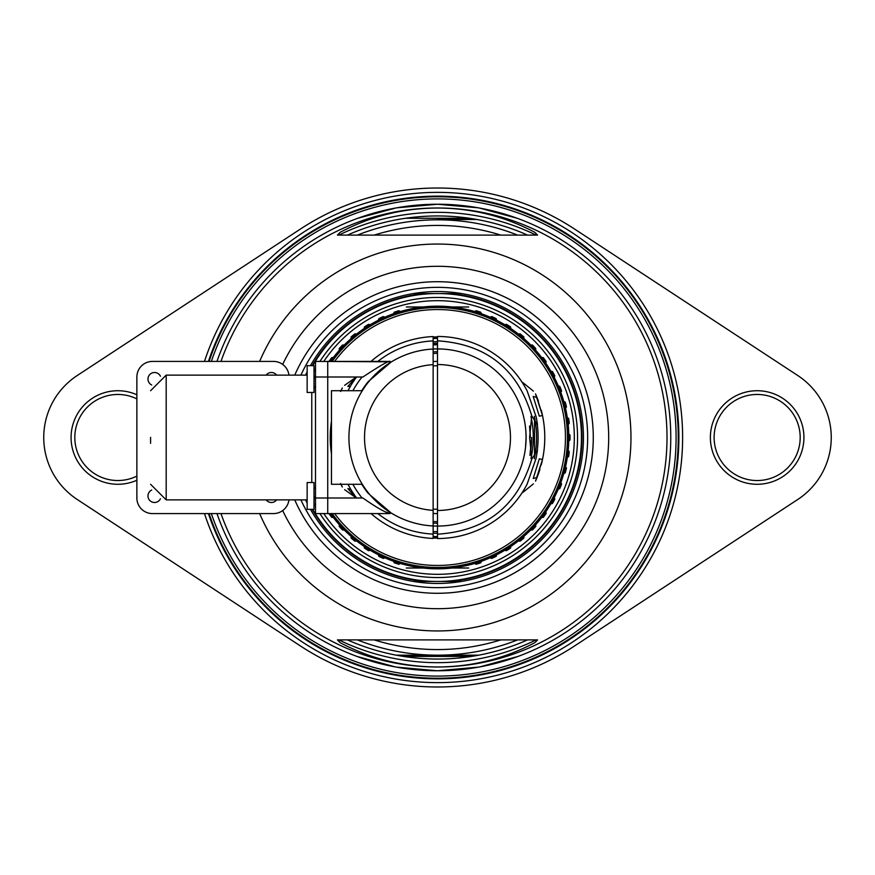 <?xml version="1.0" encoding="UTF-8"?>
<svg xmlns="http://www.w3.org/2000/svg" width="875" height="875" viewBox="0 0 875 875"><rect width="100%" height="100%" fill="white"/><g stroke="black" fill="none" stroke-linecap="round" stroke-linejoin="round"><path stroke-width="1.31" d="M330.466 361.408A131.327 131.327 0 0 1 568.827 437.5A131.327 131.327 0 0 0 330.466 361.408M568.827 437.5A131.327 131.327 0 0 1 330.466 513.592A131.327 131.327 0 0 0 568.827 437.5M536.944 452.736A100.603 100.603 0 0 0 536.944 422.264M437.5 336.897A100.603 100.603 0 0 0 433.136 336.995M433.136 538.005A100.603 100.603 0 0 0 437.5 538.103M330.794 361.408A131.064 131.064 0 0 1 568.564 437.5A131.064 131.064 0 0 1 330.794 513.592M530.961 416.533A95.791 95.791 0 0 1 530.961 458.467M437.5 533.291A95.791 95.791 0 0 1 433.136 533.192M433.136 341.808A95.791 95.791 0 0 1 437.5 341.709M437.5 344.728L433.136 344.827A92.772 92.772 0 0 1 437.5 344.728M530.272 437.5L529.561 426.016A92.772 92.772 0 0 1 530.272 437.5M437.434 343.35A94.15 94.15 0 0 0 433.136 343.448A94.15 94.15 0 0 1 437.434 343.35M531.65 437.5A94.15 94.15 0 0 1 529.933 455.416L531.65 437.5M437.5 531.65A94.15 94.15 0 0 1 433.136 531.552A94.15 94.15 0 0 0 437.5 531.65M534.297 416.336A99.083 99.083 0 0 1 534.297 458.664M534.516 458.423L534.516 416.577M437.5 338.013A99.487 99.487 0 0 0 433.136 338.111M437.5 536.583A99.083 99.083 0 0 1 433.136 536.484M433.136 338.516A99.083 99.083 0 0 1 437.5 338.417M433.136 536.889A99.487 99.487 0 0 0 437.5 536.987M361.769 484.28A89.02 89.02 0 0 0 368.156 493.314L391.081 512.925M391.519 513.198L392.098 513.538M392.317 513.669L393.695 514.478M393.63 360.566L392.328 361.32M392.12 361.441L391.475 361.823M391.092 362.064L368.156 381.686A89.02 89.02 0 0 0 361.769 390.72M368.714 381.719L372.87 376.95M377.059 372.761L380.844 369.425M384.158 366.8L387.034 364.722M387.658 364.295L389.441 363.103M389.648 362.972L392.514 361.211M392.777 361.047L393.597 360.577M393.586 514.413L392.908 514.019M392.831 513.975L391.814 513.373M391.683 513.297L389.977 512.236M385.777 509.392L383.775 507.905M379.52 504.459L377.869 502.983M377.388 502.545L375.277 500.522M373.144 498.345L370.967 495.961M371.022 361.408A101.041 101.041 0 0 1 433.136 336.558L433.136 538.442A101.041 101.041 0 0 1 371.022 513.592M433.136 349.038A88.572 88.572 0 0 0 389.517 363.059A88.572 88.572 0 0 1 437.5 348.928A88.572 88.572 0 0 0 348.928 437.5A88.572 88.572 0 0 0 437.5 526.072A88.572 88.572 0 0 1 348.928 437.5A88.572 88.572 0 0 1 433.136 349.038M351.564 490.645L350.864 489.508A101.041 101.041 0 0 0 356.573 497.995L356.256 497.569M356.267 377.409L356.573 377.005A101.041 101.041 0 0 0 350.864 385.492L351.641 384.234M347.977 390.72L350.864 385.492A7.481 3.347 31 0 1 347.845 386.4L355.939 377.267A7.481 7.481 0 0 0 356.3 377.005M356.3 497.995A7.481 7.481 139.6 0 0 355.939 497.733L347.845 488.6L350.864 489.508L347.977 484.28M354.823 495.578L351.991 491.334M352.012 383.633L353.052 382.014M353.161 381.861L354.856 379.378M355.611 378.306L356.234 377.464M437.5 513.592A76.092 76.092 0 0 1 433.136 513.472A76.092 76.092 0 0 0 437.5 513.592M433.136 361.528A76.092 76.092 0 0 1 437.5 361.408A76.092 76.092 0 0 0 433.136 361.528M389.145 361.802L315.503 361.408L315.503 513.592L390.163 513.592L327.731 513.592L327.731 497.995L362.895 497.995C376.031 507.259 385.12 512.466 390.163 513.592L390.097 513.57M389.594 513.373L386.608 512.159M314.005 387.603L315.503 387.603L315.503 377.005L362.895 377.005C380.264 365.531 389.353 360.336 390.163 361.408L327.731 361.408L327.731 377.005L327.731 361.408M362.294 390.72L331.472 390.72L331.472 484.28L362.294 484.28M340.594 483.514L342.333 487.014A107.275 107.275 0 0 1 340.955 484.28M331.472 421.192A107.275 107.275 0 0 0 331.472 453.808A107.275 107.275 0 0 1 331.472 421.192M340.955 390.72A107.275 107.275 0 0 1 342.333 387.986L340.594 391.486M344.63 489.661L355.939 497.733L344.63 489.661M344.63 385.339L355.939 377.267L344.63 385.339M362.698 484.925L364.153 487.145M364.153 387.855L362.698 390.075M437.5 365.772A71.728 71.728 0 0 0 433.136 365.903M433.136 509.097A71.728 71.728 0 0 0 437.5 509.228M529.627 437.5L531.727 459.178L537.48 450.231L536.145 458.161L527.144 484.116A101.041 101.041 0 0 1 437.5 538.541L437.5 336.459A101.041 101.041 0 0 1 527.144 390.884L536.145 416.839A100.789 100.789 0 0 1 537.48 424.769L531.727 415.822L529.627 437.5M516.228 374.172L517.88 376.272M519.258 378.12L520.33 379.63M520.581 379.991L521.139 380.811M521.817 381.817L522.889 383.491M524.388 385.93L526.159 389.036M526.159 485.964L525.241 487.605M525.131 487.812L524.388 489.07M522.9 491.509L522.298 492.45M521.095 494.255L520.581 495.009M520.33 495.37L519.258 496.88M517.88 498.728L516.228 500.828M526.061 436.691L525.952 432.906M524.53 421.039L524.038 418.622M523.983 418.392L524.53 421.072M526.061 438.309L525.952 442.094M525.602 446.523L526.072 437.5M524.53 453.961L524.038 456.378M523.983 456.608L524.53 453.928M437.5 348.928A88.572 88.572 0 0 1 526.072 437.5A88.572 88.572 0 0 1 437.5 526.072A88.572 88.572 0 0 0 526.072 437.5A88.572 88.572 0 0 0 437.5 348.928M538.081 474.83A107.275 107.275 0 0 1 535.511 481.119L542.5 459.484A107.275 107.275 0 0 0 542.5 415.505L535.511 393.881A107.275 107.275 0 0 1 538.027 400.05M538.114 400.291A107.275 107.275 0 0 1 538.42 401.122M541.198 410.036A107.275 107.275 0 0 1 541.209 464.942M539.93 469.372A107.275 107.275 0 0 1 538.212 474.469M542.5 415.505L539.317 416.172L533.192 396.452L537.031 397.491L542.5 415.505M537.031 477.509L533.192 478.548L539.317 458.817L542.5 459.484L537.031 477.509M533.389 391.114L522.583 382.364L533.389 391.114M533.389 483.886L522.583 492.636L533.389 483.886M288.947 375.123A15.597 15.597 0 0 0 273.459 361.408L152.458 361.408A15.597 15.597 0 0 0 136.872 377.005L136.872 497.995A15.597 15.597 0 0 0 152.458 513.592L273.459 513.592A15.597 15.597 0 0 0 288.947 499.877M327.731 377.005L327.731 497.995L315.503 497.995L315.503 503.606L315.503 437.5M327.731 497.995L327.731 513.592M150.588 441.459L150.588 439.48M150.588 443.352L150.588 437.347M311.763 392.47L311.763 482.53M160.431 376.228A6.552 6.552 0 0 0 148.137 377.606A6.552 6.552 0 0 0 151.692 384.967M276.642 375.123A6.552 6.552 0 0 0 266.164 375.123M266.164 499.877A6.552 6.552 0 0 0 276.642 499.877M151.692 490.033A6.552 6.552 0 0 0 154.525 502.491A6.552 6.552 0 0 0 160.431 498.772M314.005 482.53L314.005 509.348L307.147 509.348L307.147 482.53L314.005 482.53M314.005 365.652L314.005 392.47L307.147 392.47L307.147 365.652L314.005 365.652M312.758 365.652A143.948 143.948 0 0 1 581.448 437.5A143.948 143.948 0 0 1 312.758 509.348M314.005 503.562A140.055 140.055 0 0 0 315.503 506.286M319.922 513.592A140.055 140.055 0 0 0 577.555 437.5A140.055 140.055 0 0 0 319.922 361.408M315.503 368.714A140.055 140.055 0 0 0 314.005 371.438M473.769 562.964L476.131 564.287A132.541 132.541 0 0 0 480.769 562.778L481.906 560.317M364.438 548.078L363.945 545.42L364.438 548.078A132.541 132.541 0 0 0 368.561 550.692L371.164 550.003M569.275 451.686L567.536 449.619L569.275 451.686A132.541 132.541 0 0 1 568.662 456.531L566.464 458.106M552.453 503.475L549.828 504.131L552.453 503.475A132.541 132.541 0 0 0 554.805 499.198L553.941 496.639M510.562 548.078L511.055 545.42L510.562 548.078A132.541 132.541 0 0 1 506.439 550.692L503.836 550.003M489.212 557.43L491.717 558.447A132.541 132.541 0 0 0 496.136 556.369L496.945 553.788M517.409 540.794L520.089 541.166A132.541 132.541 0 0 0 523.852 538.048L523.994 535.347M529.725 529.966L532.427 529.998A132.541 132.541 0 0 0 535.773 526.433L535.577 523.731M540.586 517.683L543.277 517.366A132.541 132.541 0 0 0 546.142 513.417L545.617 510.759M557.288 489.53L559.814 488.556A132.541 132.541 0 0 0 561.608 484.017L560.438 481.578M562.866 474.097L565.25 472.817A132.541 132.541 0 0 0 566.464 468.092L564.987 465.817M568.028 433.223L570.019 435.061A132.541 132.541 0 0 1 570.019 439.939L568.028 441.777M314.716 487.397A132.541 132.541 0 0 0 315.186 488.556L315.503 489.059M328.978 513.592A132.541 132.541 0 0 0 331.723 517.366L334.414 517.683M339.423 523.731L339.227 526.433A132.541 132.541 0 0 0 342.573 529.998L345.275 529.966M351.006 535.347L351.148 538.048A132.541 132.541 0 0 0 354.911 541.166L357.591 540.794M378.055 553.788L378.864 556.369A132.541 132.541 0 0 0 383.283 558.447L385.788 557.43M393.094 560.317L394.231 562.778A132.541 132.541 0 0 0 398.869 564.287L401.231 562.964M510.562 326.922L511.055 329.58L510.562 326.922A132.541 132.541 0 0 0 506.439 324.308L503.836 324.997M552.453 371.525L549.828 370.869L552.453 371.525A132.541 132.541 0 0 1 554.805 375.802L553.941 378.361M569.275 423.314L567.536 425.381L569.275 423.314A132.541 132.541 0 0 0 568.662 418.469L566.464 416.894M364.438 326.922L363.945 329.58L364.438 326.922A132.541 132.541 0 0 1 368.561 324.308L371.164 324.997M562.866 400.903L565.25 402.183A132.541 132.541 0 0 1 566.464 406.908L564.987 409.183M557.288 385.47L559.814 386.444A132.541 132.541 0 0 1 561.608 390.983L560.438 393.422M540.586 357.317L543.277 357.634A132.541 132.541 0 0 1 546.142 361.583L545.617 364.241M529.725 345.034L532.427 345.002A132.541 132.541 0 0 1 535.773 348.567L535.577 351.269M517.409 334.206L520.089 333.834A132.541 132.541 0 0 1 523.852 336.952L523.994 339.653M489.212 317.57L491.717 316.553A132.541 132.541 0 0 1 496.136 318.631L496.945 321.213M473.769 312.036L476.131 310.712A132.541 132.541 0 0 1 480.769 312.222L481.906 314.683M393.094 314.683L394.231 312.222A132.541 132.541 0 0 1 398.869 310.712L401.231 312.036M378.055 321.213L378.864 318.631A132.541 132.541 0 0 1 383.283 316.553L385.788 317.57M351.006 339.653L351.148 336.952A132.541 132.541 0 0 1 354.911 333.834L357.591 334.206M339.423 351.269L339.227 348.567A132.541 132.541 0 0 1 342.573 345.002L345.275 345.034M328.978 361.408A132.541 132.541 0 0 1 331.723 357.634L334.414 357.317M314.716 387.603A132.541 132.541 0 0 1 315.186 386.444L315.503 385.941M458.894 567.831L454.803 567.766M453.447 567.897L460.381 567.897L453.447 567.897M423.128 567.766L419.442 567.766L423.128 567.766M424.309 567.897C410.659 567.897 410.659 567.897 424.309 567.897L419.442 567.897L424.309 567.897M468.683 568.017L449.4 568.017L468.683 568.017M425.6 568.017L406.317 568.017L425.6 568.017C410.309 568.017 410.309 568.017 425.6 568.017M451.686 568.017L460.381 568.017L451.686 568.017M449.4 568.017L450.395 568.017L449.4 568.017M456.881 568.017L454.038 568.017L456.881 568.017M452.517 568.017L458.511 568.017L452.517 568.017M457.023 568.017L454.136 568.017L457.023 568.017M453.884 568.017L458.423 568.017L453.884 568.017M453.162 568.017L460.523 568.017L453.162 568.017M450.691 567.897L451.686 567.897L450.691 567.897M421.914 567.897L413.459 567.897L421.914 567.897M458.894 307.169L454.803 307.234M460.228 307.103L453.447 307.169L460.228 307.103M423.128 307.234L419.442 307.234L423.128 307.234M468.683 306.983L449.4 306.983L468.683 306.983M425.6 306.983L406.317 306.983L425.6 306.983C410.309 306.983 410.309 306.983 425.6 306.983M451.686 306.983L460.381 306.983L451.686 306.983M449.4 306.983L450.395 306.983L449.4 306.983M456.881 306.983L454.038 306.983L456.881 306.983M452.517 306.983L458.511 306.983L452.517 306.983M457.023 306.983L454.136 306.983L457.023 306.983M453.884 306.983L458.423 306.983L453.884 306.983M453.162 306.983L460.523 306.983L453.162 306.983M421.914 307.103L413.459 307.103L421.914 307.103M450.691 307.103L460.381 307.103L450.691 307.103M310.461 509.348A145.95 145.95 0 0 0 583.45 437.5A145.95 145.95 0 0 0 310.461 365.652M307.147 371.864A145.95 145.95 0 0 0 305.55 375.123M305.55 499.877A145.95 145.95 0 0 0 307.147 503.136M294.755 375.123A155.772 155.772 0 0 1 593.272 437.5A155.772 155.772 0 0 1 294.755 499.877M461.552 581.448L413.448 581.448M449.63 293.552L413.448 293.552L449.63 293.552A144.463 144.463 0 0 1 581.963 437.5A144.463 144.463 0 0 1 449.63 581.448M323.794 361.408A136.817 136.817 0 0 1 574.317 437.5A136.817 136.817 0 0 1 323.794 513.592M315.503 499.428A136.817 136.817 0 0 1 314.005 496.377M314.005 378.623A136.817 136.817 0 0 1 315.503 375.572M413.448 293.552L461.552 293.552M500.795 235.102A212.067 212.067 0 0 0 374.205 235.102A212.067 212.067 0 0 1 500.795 235.102M374.205 639.898A212.067 212.067 0 0 0 500.795 639.898A212.067 212.067 0 0 1 374.205 639.898M437.5 639.898L537.578 639.898L534.866 642.666C504.525 658.733 472.073 666.827 437.5 666.969C402.927 666.827 370.475 658.733 340.134 642.666L337.422 639.898L437.5 639.898M534.866 232.334C504.525 216.267 472.073 208.173 437.5 208.031C402.927 208.173 370.475 216.267 340.134 232.334L337.422 235.102L537.578 235.102L534.866 232.334M396.397 667.122L437.5 670.764A233.264 233.264 0 0 1 216.989 513.592M216.989 361.408A233.264 233.264 0 0 1 437.5 204.236L396.856 207.802M478.603 667.122L437.5 670.764A233.264 233.264 0 0 0 670.764 437.5A233.264 233.264 0 0 0 437.5 204.236L478.144 207.802M338.844 235.102A225.159 225.159 0 0 1 536.156 235.102M536.156 639.898A225.159 225.159 0 0 1 338.844 639.898M437.5 351.783A85.717 85.717 0 0 0 433.136 351.892A85.717 85.717 0 0 1 437.5 351.783M433.136 523.108A85.717 85.717 0 0 0 437.5 523.217A85.717 85.717 0 0 1 433.136 523.108M437.5 353.347A84.153 84.153 0 0 0 433.136 353.456M437.5 521.653A84.153 84.153 0 0 1 433.136 521.544M797.814 499.45A74.102 74.102 0 0 0 797.814 375.55L574.383 228.922A249.484 249.484 0 0 0 300.617 228.922L77.186 375.55A74.102 74.102 0 0 0 77.186 499.45L300.617 646.078A249.484 249.484 0 0 0 574.383 646.078L797.814 499.45M204.488 513.592A245.12 245.12 0 0 0 682.62 437.5A245.12 245.12 0 0 0 204.488 361.408M710.38 437.5A46.78 46.78 0 0 1 757.148 390.72A46.78 46.78 0 0 1 803.928 437.5A46.78 46.78 0 0 1 757.148 484.28A46.78 46.78 0 0 1 710.38 437.5M136.872 480.233A46.78 46.78 0 0 1 71.072 437.5A46.78 46.78 0 0 1 136.872 394.767M800.188 437.5A43.039 43.039 0 0 0 757.148 394.461A43.039 43.039 0 0 0 714.12 437.5A43.039 43.039 0 0 0 757.148 480.539A43.039 43.039 0 0 0 800.188 437.5M136.872 398.902A43.039 43.039 0 0 0 74.812 437.5A43.039 43.039 0 0 0 136.872 476.098M211.367 361.408A238.591 238.591 0 0 1 676.091 437.5A238.591 238.591 0 0 1 211.367 513.592M209.092 513.592A240.756 240.756 0 0 0 678.256 437.5A240.756 240.756 0 0 0 209.092 361.408M678.88 437.5A241.38 241.38 0 0 0 208.436 361.408A241.38 241.38 0 0 1 678.88 437.5A241.38 241.38 0 0 1 208.436 513.592A241.38 241.38 0 0 0 678.88 437.5M395.686 208.009L357.809 218.269M356.431 218.772L357.088 218.531M356.234 656.162L355.589 655.911M355.009 655.692L353.642 655.178M356.956 656.425L395.194 666.903M471.472 656.425L403.528 656.425M479.806 666.903L518.044 656.425M517.913 218.531L518.569 218.772M517.191 218.269L479.314 208.009M521.358 655.178L519.991 655.692M519.411 655.911L518.766 656.162M396.287 655.178L478.713 655.178L396.287 655.178M437.5 219.516L477.028 219.516L437.5 219.516M347.408 639.898A221.539 221.539 0 0 0 527.592 639.898M527.592 235.102A221.539 221.539 0 0 0 347.408 235.102M405.606 218.269L469.394 218.269M334.633 513.592A127.947 127.947 0 0 0 565.447 437.5A127.947 127.947 0 0 0 334.633 361.408M332.15 513.592A129.948 129.948 0 0 0 567.448 437.5A129.948 129.948 0 0 0 332.15 361.408M433.136 534.089A96.688 96.688 0 0 1 377.847 513.592M362.075 497.995A96.688 96.688 0 0 1 352.877 484.28M352.877 390.72A96.688 96.688 0 0 1 362.075 377.005M377.847 361.408A96.688 96.688 0 0 1 433.136 340.911M433.136 510.344A72.975 72.975 0 0 1 364.525 437.5A72.975 72.975 0 0 1 433.136 364.656M437.5 534.188C486.292 531.016 517.694 506.012 531.727 459.178M531.727 415.822C517.694 368.988 486.292 343.984 437.5 340.812M437.5 364.525A72.975 72.975 0 0 1 510.475 437.5A72.975 72.975 0 0 1 437.5 510.475M150.588 484.28L166.184 499.877L166.184 375.123L150.588 390.72M300.913 375.123A150.161 150.161 0 0 1 587.661 437.5A150.161 150.161 0 0 1 300.913 499.877M437.5 281.728A155.772 155.772 0 0 1 593.272 437.5A155.772 155.772 0 0 1 437.5 593.272M425.37 581.448A144.463 144.463 0 0 1 312.178 509.348M312.178 365.652A144.463 144.463 0 0 1 425.37 293.552M282.691 364.427A171.183 171.183 0 0 1 608.683 437.5A171.183 171.183 0 0 1 282.691 510.573M259.634 361.408A193.463 193.463 0 0 1 630.962 437.5A193.463 193.463 0 0 1 259.634 513.592M220.97 513.592A229.513 229.513 0 0 0 667.013 437.5A229.513 229.513 0 0 0 220.97 361.408M357.383 235.102A217.678 217.678 0 0 1 517.617 235.102M517.617 639.898A217.678 217.678 0 0 1 357.383 639.898M354.058 380.527L354.988 379.181M355.895 377.912L356.573 377.005M356.573 497.995L356.158 497.448M355.403 496.398L354.594 495.25M166.184 499.877L307.147 499.877M166.184 375.123L307.147 375.123M315.503 487.397L314.005 487.397"/></g></svg>
